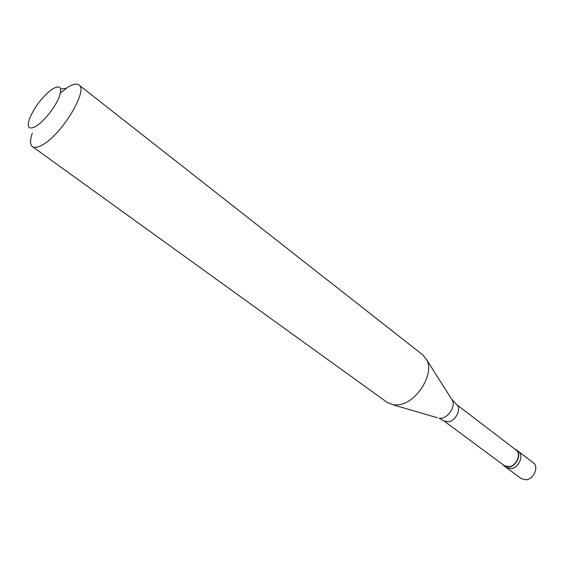 <?xml version="1.0" encoding="UTF-8"?>
<svg xmlns="http://www.w3.org/2000/svg" width="564" height="564" viewBox="0 0 564 564"><rect width="100%" height="100%" fill="white"/><g stroke="black" fill="none" stroke-linecap="round" stroke-linejoin="round"><path stroke-width="0.85" d="M504.167 465.963L521.383 478.716L526.325 479.802C533.974 479.005 539.064 466.604 533.354 462.818L518.485 451.454C524.182 455.219 518.965 467.753 511.287 468.628L506.345 467.584L511.287 468.628C518.965 467.753 524.182 455.219 518.485 451.454L516.328 449.804C522.017 453.562 516.786 466.118 509.102 467.006L504.167 465.963L502.82 464.553M443.967 420.941L504.364 465.695L509.137 466.696C516.568 465.843 521.622 453.703 516.116 450.065L456.396 404.423C461.782 407.941 456.22 420.617 448.725 421.787L443.967 420.941L439.208 418.284L441.88 418.15C448.895 416.972 455.374 406.256 452.525 400.588L427.124 360.488C433.97 374.101 417.318 401.448 400.13 404.571L393.644 404.98L387.475 402.633L32.458 146.668C34.587 148.135 38.014 147.479 42.751 144.701C62.068 134.147 88.597 89.873 78.904 84.953C76.549 83.289 72.742 84.121 67.476 87.462L60.559 92.792M32.261 133.28C29.927 140.189 29.991 144.659 32.458 146.668M52.537 88.922L51.564 89.584C41.651 97.551 34.242 107.393 29.335 119.124C26.734 127.675 28.983 130.03 36.089 126.195C43.632 121.577 54.426 108.253 58.741 98.207C62.66 87.561 60.595 84.466 52.537 88.922M514.594 448.902L516.328 449.804M78.904 84.953L423.162 355.214L427.124 360.488M437.361 417.741L393.644 404.98M451.496 398.959L456.396 404.423M60.715 88.879L65.981 88.47"/></g></svg>
